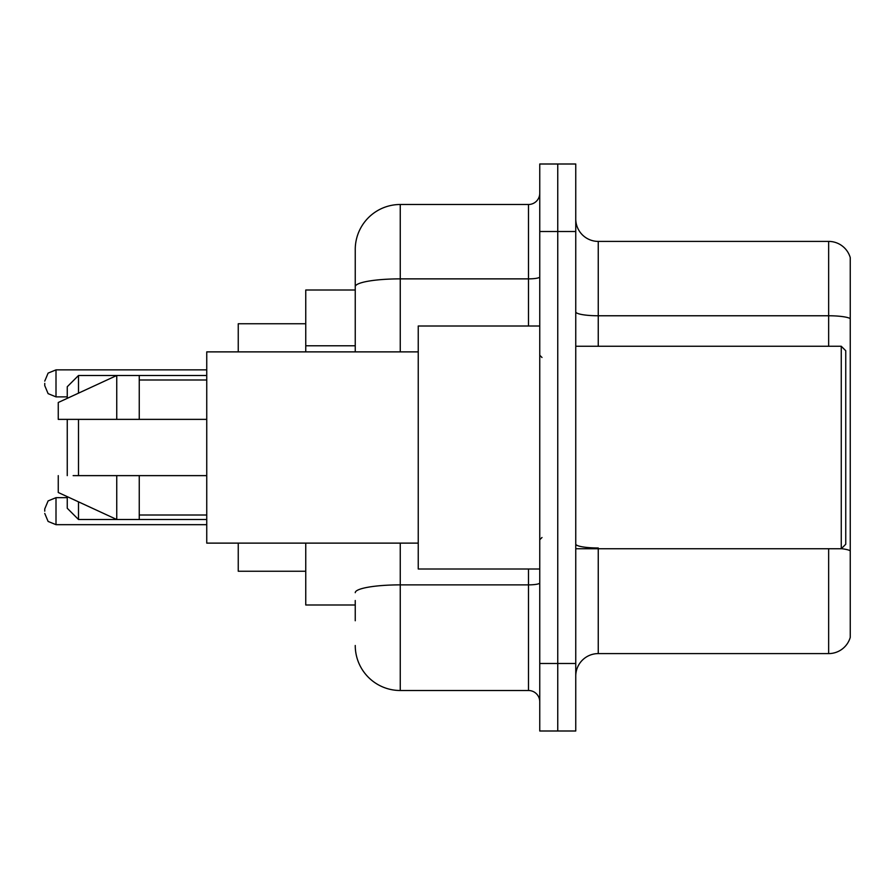 <?xml version="1.0" encoding="UTF-8"?>
<svg xmlns="http://www.w3.org/2000/svg" width="895" height="895" viewBox="0 0 895 895"><rect width="100%" height="100%" fill="white"/><g stroke="black" fill="none" stroke-linecap="round" stroke-linejoin="round"><path stroke-width="1.34" d="M355.248 330.031L355.248 286.691L355.248 290.002L305.754 290.002L305.754 351.88M355.248 604.998L305.754 604.998L305.754 543.12M355.248 620.75L355.248 600.5M539.752 663.497L539.752 731.002L557.753 731.002L557.753 663.497L557.753 731.002L575.753 731.002L575.753 663.497L557.753 663.497L557.753 231.503L557.753 663.497L539.752 663.497L539.752 231.503L557.753 231.503L557.753 163.998L557.753 231.503L575.753 231.503L575.753 663.497M575.753 231.503L575.753 163.998L539.752 163.998L539.752 231.503M400.255 543.12L400.255 690.504L528.497 690.504L528.497 568.996M355.248 351.88L355.248 249.504A44.996 44.996 0 0 1 400.255 204.496L528.497 204.496A11.255 11.255 0 0 0 539.752 193.253M355.248 249.504L355.248 274.25M539.752 701.747A11.255 11.255 0 0 0 528.497 690.504M400.255 690.504A44.996 44.996 0 0 1 355.248 645.496M575.753 676.105A22.498 22.498 0 0 1 598.252 653.596L828.647 653.596L828.647 548.747M850.25 257.603A22.498 22.498 0 0 0 828.647 241.404A22.498 22.498 0 0 1 850.25 257.603L850.25 637.397A22.498 22.498 0 0 1 828.647 653.596M850.25 318.586L850.25 318.586A22.498 3.904 180 0 0 828.647 315.767L828.647 241.404L598.252 241.404A22.498 22.498 0 0 1 575.753 218.895A22.498 22.498 0 0 0 598.252 241.404L598.252 346.253M850.25 318.9L850.25 563.604M67.248 419.375L67.248 475.625M67.248 496.658L67.248 508.248L78.503 519.503L206.745 519.503M78.503 419.375L78.503 475.625M78.503 501.849L78.503 519.503M238.249 543.12L238.249 571.245L305.754 571.245M305.754 323.755L238.249 323.755L238.249 351.88M67.248 398.342L67.248 386.752L78.503 375.497L78.503 393.151M841.255 346.253L845.753 350.75L845.753 544.25L841.255 548.747L841.255 346.253L575.753 346.253M539.752 326.004L418.245 326.004L418.245 568.996L539.752 568.996M418.245 351.88L206.745 351.88L206.745 543.12L418.245 543.12M78.503 375.497L116.753 375.497L116.753 419.375L206.745 419.375M139.251 419.375L139.251 375.497L116.753 375.497L58.253 402.504L58.253 419.375L116.753 419.375M206.745 475.625L139.251 475.625L139.251 519.503M58.253 475.625L58.253 492.496L116.753 519.503L116.753 475.625L73.144 475.625M139.251 475.625L116.753 475.625M44.75 511.179L44.75 508.931L44.75 511.179M44.75 383.373L44.75 385.622L44.75 383.373M355.248 345.783L305.754 345.783M539.752 582.913A11.255 1.958 0 0 1 528.497 584.871L400.255 584.871A44.996 7.809 180 0 0 355.248 592.691M400.255 204.496L400.255 278.871L528.497 278.871L528.497 204.496M355.248 286.691A44.996 7.809 180 0 1 400.255 278.871L400.255 351.88M528.497 326.004L528.497 278.871A11.255 1.958 0 0 0 539.752 276.913M598.252 548.747L598.252 653.596M828.647 346.253L828.647 315.767L598.252 315.767A22.498 3.904 -0 0 1 575.753 311.863M850.25 550.783A22.498 3.904 180 0 0 841.345 548.657M598.252 547.975A22.498 3.904 0 0 1 575.753 544.059M44.75 508.931L48.106 500.909L56.005 497.676L48.106 500.909L44.75 508.931L48.106 500.909L56.005 497.676L48.106 500.909L44.75 508.931L48.106 500.909L56.005 497.676L48.106 500.909L44.75 508.931L48.106 500.909L56.005 497.676L48.106 500.909L44.75 508.931L48.106 500.909L56.005 497.676L56.005 524.671L48.106 521.438L44.75 513.428L48.106 521.438L56.005 524.671L48.106 521.438L44.75 513.428L48.106 521.438L56.005 524.671L48.106 521.438L44.75 513.428L48.106 521.438L56.005 524.671L48.106 521.438L44.75 513.428L48.106 521.438L56.005 524.671L206.745 524.671M206.745 369.87L56.005 369.87L56.005 396.877L48.106 393.643L44.75 385.622M139.251 375.497L206.745 375.497M575.753 548.747L841.255 548.747M542.001 357.497L539.752 355.248M139.251 379.995L206.745 379.995M139.251 515.005L206.745 515.005M542.001 537.503L539.752 539.752M56.005 497.676L67.248 497.676M56.005 524.671L48.106 521.438L44.75 513.428M56.005 396.877L67.248 396.877M56.005 369.87L48.106 373.103L44.75 381.125"/></g></svg>
